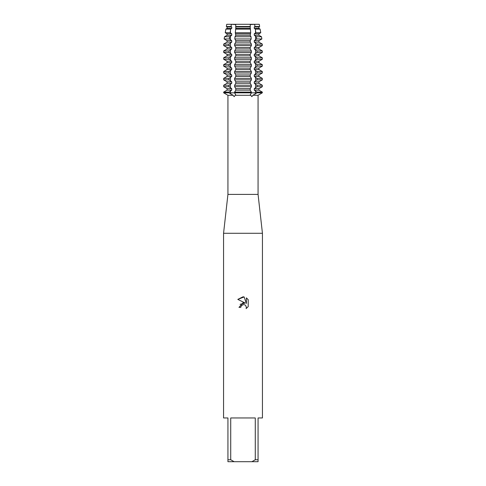 <?xml version="1.0" encoding="UTF-8"?>
<svg xmlns="http://www.w3.org/2000/svg" width="486" height="486" viewBox="0 0 486 486"><rect width="100%" height="100%" fill="white"/><g stroke="black" fill="none" stroke-linecap="round" stroke-linejoin="round"><path stroke-width="0.73" d="M234.495 92.826L235.704 94.685L234.143 96.659L233.11 95.28L229.04 92.826L234.495 92.826M251.505 92.826L256.96 92.826L252.89 95.28L251.857 96.659L250.296 94.685L251.505 92.826M259.257 24.3L254.621 24.3L259.257 24.3L259.652 26.523L258.916 26.949L258.916 28.413L260.113 29.105L255.363 29.105L255.836 32.738L260.763 32.738L258.916 33.807L258.916 35.271L261.48 36.748L256.359 36.748L256.638 38.959L261.875 38.959L258.916 40.66L258.916 42.13L262.319 44.092L256.96 44.092L256.96 45.556L262.319 45.556L258.916 47.519L258.916 48.983L262.319 50.951L256.96 50.951L256.96 52.415L262.319 52.415L258.916 54.377L258.916 55.841L262.319 57.804L256.96 57.804L256.96 59.274L262.319 59.274L258.916 61.236L258.916 62.7L262.319 64.662L256.96 64.662L256.96 66.126L262.319 66.126L258.916 68.095L258.916 69.559L262.319 71.521L256.96 71.521L256.96 72.985L262.319 72.985L258.916 74.947L258.916 76.417L262.319 78.38L256.96 78.38L256.96 79.844L262.319 79.844L258.916 81.806L258.916 83.27L262.319 85.238L256.96 85.238L256.96 86.702L262.319 86.702L258.916 88.665L258.916 90.129L262.319 92.091L256.96 92.091L256.96 92.826L262.319 92.826L251.384 92.826L251.384 92.091L234.617 92.091L234.617 92.826L251.384 92.826L229.04 92.826L229.04 92.091L223.681 92.091L227.084 90.129L227.084 88.665L223.681 86.702L229.04 86.702L229.04 85.238L223.681 85.238L227.084 83.27L227.084 81.806L223.681 79.844L229.04 79.844L229.04 78.38L223.681 78.38L227.084 76.417L227.084 74.947L223.681 72.985L229.04 72.985L229.04 71.521L223.681 71.521L227.084 69.559L227.084 68.095L223.681 66.126L229.04 66.126L229.04 64.662L223.681 64.662L227.084 62.7L227.084 61.236L223.681 59.274L229.04 59.274L229.04 57.804L223.681 57.804L227.084 55.841L227.084 54.377L223.681 52.415L229.04 52.415L229.04 50.951L223.681 50.951L227.084 48.983L227.084 47.519L223.681 45.556L229.04 45.556L229.04 44.092L223.681 44.092L227.084 42.13L227.084 40.66L224.125 38.959L229.362 38.959L229.641 36.748L224.52 36.748L227.084 35.271L227.084 33.807L225.237 32.738L230.164 32.738L230.637 29.105L225.887 29.105L227.084 28.413L227.084 26.949L226.348 26.523L231.014 26.523L231.379 24.3L254.621 24.3L250.229 24.573L254.621 24.3L254.986 26.523L259.652 26.523M235.248 95.28L250.752 95.28M233.11 95.28L227.934 95.28L227.934 194.4L258.066 194.4L262.44 233.28L262.44 417.96L258.066 417.96L258.066 459.756L255.284 459.756L251.894 461.7L258.066 461.7L258.066 459.756M252.89 95.28L258.066 95.28L258.066 194.4M227.934 194.4L223.56 233.28L262.44 233.28M243 304.631L241.111 306.107L240.813 307.377L238.978 307.377L243 302.778L245.23 303.051L237.8 299.388L243 296.825L244.13 296.946L246.396 303.477L246.396 297.882L248.2 299.704L248.2 306.605L246.11 308.61L246.402 307.359L245.588 305.384L244.683 304.777L243 304.631L244.683 304.777L245.588 305.384L246.402 307.359L246.11 308.61L248.2 306.605M251.894 461.7L234.106 461.7L230.716 459.756L230.716 417.96L255.284 417.96L255.284 459.756M240.813 307.377L241.001 306.35M245.23 303.051L240.102 304.327M241.111 306.107L242.824 304.679M248.2 299.704L246.396 297.888M244.13 296.946L237.806 299.388M235.771 24.573L231.379 24.3L235.771 24.573M226.743 24.3L231.379 24.3L226.743 24.3L226.348 26.523M223.681 92.091L223.681 92.826L229.04 92.826L223.681 92.826L227.934 95.28M223.56 233.28L223.56 417.96L227.934 417.96L227.934 461.7L234.106 461.7M227.934 459.756L230.716 459.756M250.205 28.443L235.795 28.413L235.291 32.738L250.709 32.738L250.205 26.949L235.795 26.949L235.71 26.523L235.777 24.3L250.223 24.3L250.29 26.523L235.71 26.523L235.795 28.443M256.96 86.702L254.269 88.665L254.269 90.129L258.916 90.129M254.269 90.129L256.96 92.091M254.269 88.665L258.916 88.665M256.96 79.844L254.269 81.806L254.269 83.27L258.916 83.27M254.269 83.27L256.96 85.238M254.269 81.806L258.916 81.806M256.96 72.985L254.269 74.947L254.269 76.417L258.916 76.417M254.269 76.417L256.96 78.38M254.269 74.947L258.916 74.947M256.96 66.126L254.269 68.095L254.269 69.559L258.916 69.559M254.269 69.559L256.96 71.521M254.269 68.095L258.916 68.095M256.96 59.274L254.269 61.236L254.269 62.7L258.916 62.7M254.269 62.7L256.96 64.662M254.269 61.236L258.916 61.236M256.96 52.415L254.269 54.377L254.269 55.841L258.916 55.841M254.269 55.841L256.96 57.804M254.269 54.377L258.916 54.377M256.96 45.556L254.269 47.519L254.269 48.983L258.916 48.983M254.269 48.983L256.96 50.951M254.269 47.519L258.916 47.519M256.638 38.959L254.269 40.66L254.269 42.13L258.916 42.13M254.269 42.13L256.96 44.092M254.269 40.66L258.916 40.66M255.836 32.738L254.269 33.807L254.269 35.271L258.916 35.271M254.269 35.271L256.359 36.748M254.269 33.807L258.916 33.807M254.986 26.523L254.269 26.949L254.269 28.413L258.916 28.413M254.269 28.413L255.363 29.105M254.269 26.949L258.916 26.949M227.084 26.949L231.731 26.949L231.014 26.523M227.084 28.413L231.731 28.413L231.731 26.949M230.637 29.105L231.731 28.413M250.43 29.105L235.57 29.105M227.084 33.807L231.731 33.807L230.164 32.738M227.084 35.271L231.731 35.271L231.731 33.807M229.641 36.748L231.731 35.271M234.811 38.959L251.189 38.959L251.019 36.748L234.981 36.748L234.811 38.959L235.795 40.636L235.795 42.154L234.617 44.092L234.617 45.556L235.795 47.488L235.795 49.013L234.617 50.951L234.617 52.415L235.795 54.347L235.795 55.872L234.617 57.804L234.617 59.274L235.795 61.206L235.795 62.73L234.617 64.662L234.617 66.126L235.795 68.064L235.795 69.589L234.617 71.521L234.617 72.985L235.795 74.923L235.795 76.442L234.617 78.38L234.617 79.844L235.795 81.776L235.795 83.3L234.617 85.238L234.617 86.702L235.795 88.634L235.795 90.159L234.617 92.091M227.084 40.66L231.731 40.66L229.362 38.959M227.084 42.13L231.731 42.13L231.731 40.66M229.04 44.092L231.731 42.13M234.617 45.556L251.384 45.556L251.384 44.092L234.617 44.092M227.084 47.519L231.731 47.519L229.04 45.556M227.084 48.983L231.731 48.983L231.731 47.519M229.04 50.951L231.731 48.983M234.617 52.415L251.384 52.415L251.384 50.951L234.617 50.951M227.084 54.377L231.731 54.377L229.04 52.415M227.084 55.841L231.731 55.841L231.731 54.377M229.04 57.804L231.731 55.841M234.617 59.274L251.384 59.274L251.384 57.804L234.617 57.804M227.084 61.236L231.731 61.236L229.04 59.274M227.084 62.7L231.731 62.7L231.731 61.236M229.04 64.662L231.731 62.7M234.617 66.126L251.384 66.126L251.384 64.662L234.617 64.662M227.084 68.095L231.731 68.095L229.04 66.126M227.084 69.559L231.731 69.559L231.731 68.095M229.04 71.521L231.731 69.559M234.617 72.985L251.384 72.985L251.384 71.521L234.617 71.521M227.084 74.947L231.731 74.947L229.04 72.985M227.084 76.417L231.731 76.417L231.731 74.947M229.04 78.38L231.731 76.417M234.617 79.844L251.384 79.844L251.384 78.38L234.617 78.38M227.084 81.806L231.731 81.806L229.04 79.844M227.084 83.27L231.731 83.27L231.731 81.806M229.04 85.238L231.731 83.27M234.617 86.702L251.384 86.702L251.384 85.238L234.617 85.238M227.084 88.665L231.731 88.665L229.04 86.702M227.084 90.129L231.731 90.129L231.731 88.665M229.04 92.091L231.731 90.129M251.384 92.091L250.205 90.159L250.205 88.634L251.384 86.702M251.384 85.238L250.205 83.3L250.205 81.776L251.384 79.844M251.384 78.38L250.205 76.442L250.205 74.923L251.384 72.985M251.384 71.521L250.205 69.589L250.205 68.064L251.384 66.126M251.384 64.662L250.205 62.73L250.205 61.206L251.384 59.274M251.384 57.804L250.205 55.872L250.205 54.347L251.384 52.415M251.384 50.951L250.205 49.013L250.205 47.488L251.384 45.556M251.384 44.092L250.205 42.154L250.205 40.636L251.189 38.959M251.019 36.748L250.205 35.302L250.709 32.738M250.205 26.949L250.29 26.523L250.205 26.949M235.291 32.738L235.795 35.302L234.981 36.748M235.795 90.129L250.205 90.129M235.795 88.665L250.205 88.665M235.795 83.27L250.205 83.27M235.795 81.806L250.205 81.806M235.795 76.417L250.205 76.417M235.795 74.947L250.205 74.947M235.795 69.559L250.205 69.559M235.795 68.095L250.205 68.095M235.795 62.7L250.205 62.7M235.795 61.236L250.205 61.236M235.795 55.841L250.205 55.841M235.795 54.377L250.205 54.377M235.795 48.983L250.205 48.983M235.795 47.519L250.205 47.519M235.795 42.13L250.205 42.13M235.795 40.66L250.205 40.66M235.795 35.271L250.205 35.271M235.795 33.807L250.205 33.807M255.527 90.943L255.527 92.826A9.993 5.875 -90 0 0 255.563 93.938M230.473 90.943L230.473 92.826A9.993 5.875 -90 0 1 230.437 93.938M255.527 32.987L255.527 30.308M255.527 39.846L255.527 36.086M255.527 46.705L255.527 42.944M255.527 53.563L255.527 49.803M255.527 60.422L255.527 56.655M255.527 67.275L255.527 63.514M255.527 74.133L255.527 70.373M255.527 80.992L255.527 77.231M255.527 87.851L255.527 84.09M230.473 87.851L230.473 84.09M230.473 80.992L230.473 77.231M230.473 74.133L230.473 70.373M230.473 67.275L230.473 63.514M230.473 60.422L230.473 56.655M230.473 53.563L230.473 49.803M230.473 46.705L230.473 42.944M230.473 39.846L230.473 36.086M230.473 32.987L230.473 30.308M258.066 95.28L262.319 92.826L262.319 92.091M223.681 85.238L223.681 86.702M223.681 78.38L223.681 79.844M223.681 71.521L223.681 72.985M223.681 64.662L223.681 66.126M223.681 57.804L223.681 59.274M223.681 50.951L223.681 52.415M223.681 44.092L223.681 45.556M224.52 36.748L224.125 38.959M225.887 29.105L225.237 32.738M261.48 36.748L261.875 38.959M260.113 29.105L260.763 32.738M262.319 85.238L262.319 86.702M262.319 78.38L262.319 79.844M262.319 71.521L262.319 72.985M262.319 64.662L262.319 66.126M262.319 57.804L262.319 59.274M262.319 50.951L262.319 52.415M262.319 44.092L262.319 45.556"/></g></svg>
